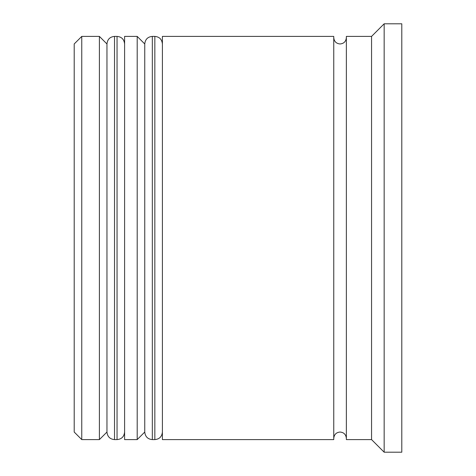<?xml version="1.0" encoding="UTF-8"?>
<svg xmlns="http://www.w3.org/2000/svg" width="476" height="476" viewBox="0 0 476 476"><rect width="100%" height="100%" fill="white"/><g stroke="black" fill="none" stroke-linecap="round" stroke-linejoin="round"><path stroke-width="0.71" d="M114.52 439.598L117.042 439.598L117.042 36.402L114.52 36.402L114.52 439.598C109.968 439.193 107.451 436.676 106.957 432.041L106.957 43.959L106.957 432.041L99.401 439.598L99.401 36.402L81.759 36.402L81.759 439.598L99.401 439.598M152.32 439.598L154.843 439.598L154.843 36.402L152.32 36.402L152.32 439.598C147.768 439.193 145.251 436.676 144.758 432.041L144.758 43.959L144.758 432.041L137.201 439.598L137.201 36.402L124.599 36.402L124.599 439.598L137.201 439.598M81.759 439.598L74.202 432.041L74.202 43.959L81.759 36.402M371.56 439.598L346.361 439.598L346.361 36.402L371.56 36.402L371.56 439.598L384.162 452.2L401.798 452.2L401.798 23.8L384.162 23.8L384.162 452.2M162.399 238L162.399 439.598L333.759 439.598L333.759 36.402L162.399 36.402L162.399 238M117.042 439.598C121.588 439.193 124.111 436.676 124.599 432.041M117.042 36.402C121.588 36.807 124.111 39.324 124.599 43.959M114.52 36.402C109.968 36.807 107.451 39.324 106.957 43.959L99.401 36.402M154.843 439.598C159.389 439.193 161.911 436.676 162.399 432.041M154.843 36.402C159.389 36.807 161.911 39.324 162.399 43.959M152.32 36.402C147.768 36.807 145.251 39.324 144.758 43.959L137.201 36.402M333.759 438.342C334.17 434.481 336.27 432.381 340.06 432.041C343.85 432.381 345.951 434.481 346.361 438.342M333.759 37.658C334.17 41.519 336.27 43.619 340.06 43.959C343.85 43.619 345.951 41.519 346.361 37.658M371.56 36.402L384.162 23.8"/></g></svg>
